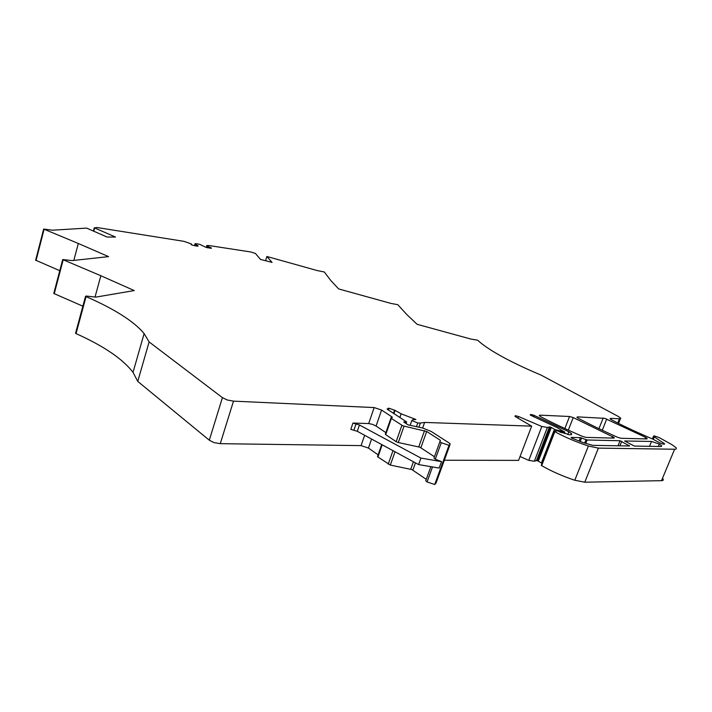 <?xml version="1.0" encoding="UTF-8"?>
<svg xmlns="http://www.w3.org/2000/svg" width="712" height="712" viewBox="0 0 712 712"><rect width="100%" height="100%" fill="white"/><g stroke="black" fill="none" stroke-linecap="round" stroke-linejoin="round"><path stroke-width="1.07" d="M73.817 260.414L78.32 243.477L43.663 229.05L52.483 230.198L86.641 228.107L107.111 237.043L115.495 237.034L94.634 227.956L93.761 231.213M211.322 248.355L205.937 247.331L199.654 244.305L195.302 243.611L196.005 244.599L195.613 245.925M208.767 245.667L206.827 245.48L207.762 246.459L211.25 247.829M207.762 246.459L207.379 247.758M206.836 245.507L206.266 247.438M208.812 245.515L250.633 251.941L255.412 253.428L260.503 259.435L272.037 262.372L266.884 256.48L265.576 260.726M266.884 256.48L317.374 270.605L324.298 271.975L330.724 280.412L338.618 288.912L390.915 303.401L397.812 304.692L406.757 314.49L417.116 324.307L470.828 339.037L477.672 340.22C481.766 344.074 488.049 348.497 496.531 353.481C508.502 360.468 523.32 367.659 540.986 375.055L618.594 416.618L620.748 418.211L619.458 418.781L617.758 422.999M619.458 418.781L610.584 418.371L610.059 418.754L611.483 419.777C623.24 425.972 637.018 432.407 652.797 439.09L659.294 442.597C662.676 444.181 664.429 444.564 664.554 443.763L653.474 436.314L653.972 435.815L659.001 437.488L671.754 444.546L676.044 447.67C676.756 448.747 676.284 449.272 674.611 449.236L598.383 448.115L584.774 482.202L661.501 480.671L674.611 449.236M663.006 478.9C663.682 480.057 663.175 480.653 661.501 480.671M541.316 465.114L541.654 465.657L554.817 431.695C564.954 437.177 576.142 441.947 588.379 446.015L598.383 448.115M584.774 482.202L574.798 480.253C562.738 476.239 551.738 471.397 541.805 465.746L541.654 465.657M571.318 434.729L571.692 433.75L570.677 434.765L569.217 434.721L557.22 430.831L554.514 431.178L554.817 431.695M541.254 465.337L554.417 431.383M567.767 434.543L568.852 431.775L534.205 415.434C531.383 414.366 530.066 414.242 530.253 415.043L556.837 427.467L564.812 432.122L561.839 431.321L561.35 432.558M571.692 433.75L568.852 431.775M561.839 431.321L555.885 429.843L555.458 430.947M542.037 463.334L541.396 463.014L554.461 429.283L555.885 429.843M541.396 463.014L538.317 461.127L551.319 427.476L554.461 429.283M538.317 461.127L537.311 460.691L550.305 427.049L549.424 426.951L536.43 460.619L534.356 461.216L528.802 460.388L520.063 456.526M551.319 427.476L550.305 427.049M537.311 460.691L536.43 460.619M528.802 460.388L541.823 426.488L547.386 427.431L549.424 426.951M547.386 427.431L534.356 461.216M541.823 426.488L518.63 416.565L518.016 418.184M518.63 416.565L515.515 415.692L514.918 416.208L515.826 416.912L531.659 426.15L518.585 460.379L444.341 460.237M531.659 426.15L424.628 422.43L422.634 428.01L408.127 424.859L403.704 421.985L406.623 421.922L387.106 409.089L389.09 408.252L395.035 410.379L393.896 413.654M418.905 427.2L420.383 423.062L424.628 422.43M416.467 426.675L417.784 422.973L420.383 423.062M417.784 422.973L411.812 420.552L412.746 419.733L415.915 419.484L401.176 413.823L395.035 410.379M399.877 417.535L401.176 413.823M406.062 423.515L406.623 421.922M364.633 435.281L361.073 445.614L220.266 443.665L233.492 401.141L374.156 407.567L381.588 410.059L392.285 417.125L390.844 417.855L391.377 418.442L402.885 425.838L426.684 431.481L440.381 440.327L439.936 441.591L441.271 442.713L449.014 445.303L450.269 443.985L448.907 442.846L431.134 431.419L422.608 428.001M449.014 445.303L434.729 484.516L436.038 483.012L449.806 445.249M441.271 442.713L435.299 459.196L441.556 461.643L439.108 468.06M432.495 466.938L427.058 481.944L434.729 484.516M395.018 451.773L390.336 465.069L411.883 469.573L426.265 479.345L425.758 480.751L427.058 481.944M390.336 465.069L377.938 456.988L377.689 456.098M378.117 454.861L368.442 448.088L371.566 439.046M361.073 445.614L368.442 448.088M220.266 443.665L213.992 442.615L209.301 440.212L137.763 381.41L149.12 341.929L222.42 397.643L209.301 440.212M233.492 401.141L227.181 399.975L222.42 397.643M75.606 333.047L76.05 333.617C103.738 346.032 122.74 358.946 133.028 372.358L137.763 381.41M95.034 297.029L100.837 275.74L134.256 290.558L95.817 297.118L86.205 296.041L85.547 296.272L86.063 296.601C100.312 302.778 112.558 309.15 122.802 315.719C132.21 321.78 139.321 327.734 144.118 333.581L149.12 341.929M82.868 306.196L53.783 293.46L62.701 259.56L100.846 275.74M78.32 243.477L108.562 256.623L72.197 260.592L62.701 259.56M59.772 270.693L35.653 260.192M197.945 246.245L192.293 245.159L191.11 244.545L191.555 244.118L191.074 243.824L183.83 241.323L96.779 227.484L94.634 227.956M198.061 245.845L196.005 244.599M195.106 243.655L194.501 245.747L195.106 243.655M569.547 416.502L573.231 417.561L614.34 437.622L613.771 438.103L586.145 437.399L582.576 436.42C566.93 429.701 553.002 423.142 540.8 416.751L539.242 415.585L539.972 415.149L569.547 416.502L564.856 428.553M617.375 437.213C602.806 430.671 589.812 424.379 578.393 418.345L576.934 417.268L577.539 416.867L604.755 418.345L645.508 437.319L647.19 438.467L646.71 438.939L621.104 438.289L617.375 437.213M385.868 432.638L376.07 426.034L372.447 424.334L368.674 423.56L352.947 423.053L359.444 424.984L420.925 458.074L418.594 464.571L439.206 468.078M391.377 418.442L385.726 434.64L385.468 433.795M385.726 434.64L396.148 441.663L401.888 425.331M404.033 426.194L398.275 442.535L396.139 441.663M398.275 442.535L419.884 447.198L434.445 456.73L433.982 458.047L435.299 459.196M624.611 440.986L634.347 446.068L660.905 446.531L661.653 445.73L659.312 444.048L651.516 441.449L624.611 440.986M579.061 441.102L580.422 437.64L587.097 439.989L620.063 440.737L618.025 445.783M620.063 440.737L629.533 445.988L592.784 445.347L583.377 442.695L571.264 437.898L571.309 437.417L580.422 437.64M441.449 461.625L420.925 458.074M418.594 464.571L357.291 431.294L350.802 429.372L352.947 423.053M353.971 429.941L356.125 423.631M210.298 247.429L210.067 248.194M208.358 246.788L208.037 247.874M208.278 246.761L207.957 247.865M208.215 246.726L207.877 247.847M610.344 419.057L610.62 418.371M654.257 436.963L653.278 439.349M663.397 444.146L663.807 443.149M574.798 480.253L588.379 446.015M533.644 416.903L534.205 415.434M564.118 433.483L564.545 432.371M562.035 432.789L562.471 431.686M560.54 432.291L561.065 430.947M559.863 432.068L560.38 430.742M393.451 413.369L394.59 410.094M389.09 408.252L388.44 410.112M387.693 409.623L388.182 408.207M415.452 462.871L412.871 470.089M413.414 461.768L410.753 469.217M392.98 450.669L388.218 464.206M382.184 444.804L377.938 456.988M76.05 333.617L86.063 296.601M63.163 259.844L54.245 293.753M44.082 229.3L36.036 260.574M191.546 244.136L191.368 244.741L191.546 244.136M573.231 417.561L568.318 430.137M539.652 416.031L539.981 415.149M612.017 438.058L612.667 436.429M644.858 438.886L645.508 437.319M606.722 419.057L602.254 430.253M603.171 418.033L598.943 428.668M577.272 417.641L577.574 416.867M374.156 407.567L368.665 423.56M381.588 410.059L376.07 426.034M391.555 417.597L391.849 416.76M418.754 446.842L424.548 430.627M426.684 431.481L420.881 447.706M649.513 446.335L651.516 441.449M658.306 446.486L659.312 444.048M581.588 437.925L580.164 441.529M584.872 442.57L586.003 439.704M586.003 442.757L587.106 439.989M629.123 445.979L629.328 445.472M621.754 441.28L619.912 445.819M357.291 431.294L359.444 424.984M620.383 418.79L618.532 423.391M653.474 436.314L652.397 438.921M564.26 433.528L564.714 432.362M411.812 420.552L410.139 425.295M430.867 466.663L425.758 480.751M381.712 444.555L377.511 456.597M133.028 372.358L144.118 333.581M75.543 333.278L85.547 296.272M35.627 260.316L43.663 229.05M93.397 231.053L94.287 227.742M614.091 438.085L614.296 437.568M646.994 438.921L647.181 438.458M392.285 417.125L392.125 417.57M390.941 418.069L385.299 434.258M439.936 441.591L433.982 458.047M661.653 445.73L661.332 446.513M664.554 443.763L664.367 444.217"/></g></svg>
